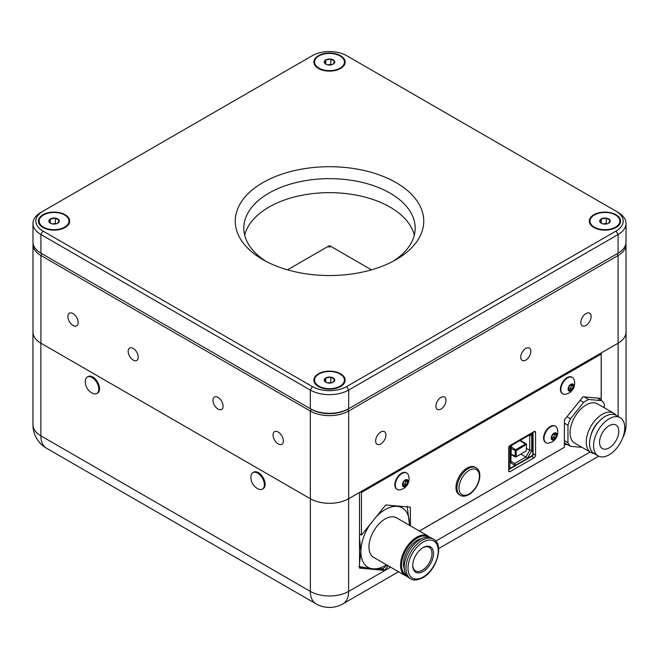 <?xml version="1.0" encoding="UTF-8"?>
<svg xmlns="http://www.w3.org/2000/svg" width="659" height="659" viewBox="0 0 659 659"><rect width="100%" height="100%" fill="white"/><g stroke="black" fill="none" stroke-linecap="round" stroke-linejoin="round"><path stroke-width="0.99" d="M520.849 454.125L525.866 457.025L529.688 450.41L529.688 435.113A0.857 0.494 120 0 0 529.655 434.915M526.525 448.59L531.706 450.896L527.266 458.466L525.866 457.025L514.663 463.491L511.26 461.531L514.663 463.491L515.28 465.394L527.266 458.466M510.997 446.275L509.868 446.926L509.868 468.442L515.124 465.411L510.849 462.939L510.849 447.156A2.282 1.318 -60 0 1 510.997 446.275L511.648 445.435L511.096 445.286L512.348 444.833L511.45 444.94L529.976 434.652L531.549 434.405A2.282 1.318 -60 0 1 531.706 435.113L531.706 450.896M510.849 461.292L510.849 447.156A1.425 0.824 180 0 0 511.26 446.58L512.167 445.014L529.795 434.833A1.425 0.824 -119.9 0 0 529.976 434.652M510.849 462.939L511.26 446.58M516.384 456.703L515.981 456.934A1.087 0.626 -60 0 1 515.445 456.992A1.087 0.626 -60 0 1 515.214 456.489L515.214 450.847A1.087 0.626 -60 0 1 515.981 449.52L525.758 443.878A1.087 0.626 -60 0 1 526.302 443.82A1.087 0.626 -60 0 1 526.525 444.323L516.022 450.847L516.384 456.703L526.162 451.061L526.525 444.784M419.363 530.997L564.326 447.304L564.433 419.89L583.009 396.817L601.181 398.398L601.181 354.064L361.453 492.471L361.453 535.1L385.787 504.967L410.368 507.166L410.425 525.841M467.182 468.022A15.865 9.16 120 0 0 456.819 482.001A15.865 9.16 120 0 0 459.249 494.711L460.262 495.296A15.865 9.16 -60 0 1 457.832 482.586A15.865 9.16 -60 0 1 468.195 468.607A15.865 9.16 -60 0 1 476.127 467.816L475.114 467.239A15.865 9.16 120 0 0 467.182 468.022M359.476 533.955L361.453 535.1M360.489 491.911L361.453 492.471M600.217 353.504L601.181 354.064M534.087 457.766A2.068 1.194 120 0 0 535.553 455.229L535.553 432.436A2.068 1.194 120 0 0 535.124 431.488A2.068 1.194 120 0 0 534.087 431.587L510.157 445.402A2.068 1.194 120 0 0 508.69 447.939L508.69 470.74A2.068 1.194 120 0 0 509.119 471.687A2.068 1.194 120 0 0 510.157 471.589L534.087 457.766L531.64 456.358M586.238 442.09A22.703 13.106 -60 0 1 596.016 419.379A22.703 13.106 -60 0 1 613.438 413.045A22.703 13.106 -60 0 1 616.033 415.294A22.703 13.106 120 0 0 613.644 413.16A22.703 13.106 120 0 0 592.523 423.753A22.703 13.106 120 0 0 588.388 450.113A22.703 13.106 120 0 0 590.942 452.478A22.703 13.106 120 0 0 593.981 453.474A22.703 13.106 -60 0 1 590.744 452.362A22.703 13.106 -60 0 1 586.238 442.09M590.983 435.031A16.846 9.728 -60 0 1 598.553 421.917A16.846 9.728 120 0 0 590.983 435.031M593.57 445.781A22.044 12.727 -60 0 1 603.191 423.597A22.044 12.727 -60 0 1 620.185 417.691A22.044 12.727 -60 0 1 624.748 427.782A22.044 12.727 -60 0 1 615.127 449.973A22.044 12.727 -60 0 1 598.133 455.88A22.044 12.727 -60 0 1 593.57 445.781M598.133 455.88L594.097 453.549A22.044 12.727 -60 0 1 589.533 443.449A22.044 12.727 -60 0 1 599.155 421.266A22.044 12.727 -60 0 1 616.149 415.359L620.185 417.691M618.785 431.225A13.608 7.859 -60 0 1 612.845 444.924A13.608 7.859 -60 0 1 602.359 448.565A13.608 7.859 -60 0 1 599.533 442.337A13.608 7.859 -60 0 1 605.481 428.647A13.608 7.859 -60 0 1 615.967 424.997A13.608 7.859 -60 0 1 618.785 431.225M257.653 488.616A9.506 5.486 -120 0 0 258.246 488.937A9.506 5.486 -120 0 0 262.397 489.093A9.506 5.486 -120 0 0 264.366 484.736A9.506 5.486 -120 0 0 257.653 473.104A9.506 5.486 -120 0 0 252.899 472.627A9.506 5.486 -120 0 0 250.955 476.309A9.506 5.486 -120 0 0 250.931 476.984M262.397 489.093L263.172 488.649A9.506 5.486 -120 0 0 264.621 481.029A9.506 5.486 -120 0 0 258.419 472.66A9.506 5.486 -120 0 0 253.666 472.19L252.899 472.627M85.34 381.38A9.506 5.486 60 0 1 85.365 380.704A9.506 5.486 60 0 1 87.309 377.03A9.506 5.486 60 0 1 92.062 377.5A9.506 5.486 60 0 1 98.776 389.139A9.506 5.486 60 0 1 96.807 393.489A9.506 5.486 60 0 1 92.655 393.332A9.506 5.486 60 0 1 92.062 393.019M87.309 377.03L88.075 376.586A9.506 5.486 60 0 1 92.828 377.055A9.506 5.486 60 0 1 99.031 385.424A9.506 5.486 60 0 1 97.573 393.044L96.807 393.489M599.204 399.165L599.204 398.225M601.222 400.334L601.222 352.919L618.126 343.158A27.06 15.618 0 0 0 626.05 332.111A27.06 15.618 0 0 0 626.017 331.37M564.326 443.466L565.751 443.589M564.326 444.446L567.77 444.759M563.659 447.733L419.404 531.022M380.251 568.981L382.599 569.187L383.381 568.346M32.983 331.37A27.06 15.618 0 0 0 32.95 332.111A27.06 15.618 0 0 0 40.874 343.158L310.364 498.748A27.06 15.618 0 0 0 348.636 498.748L359.476 492.487L359.534 568.107L384.617 570.356L388.34 565.85M359.476 567.119L363.677 567.498M525.783 360.094A7.142 4.119 120 0 0 530.454 353.801A7.142 4.119 120 0 0 529.358 348.084A7.142 4.119 120 0 0 525.783 348.438A7.142 4.119 120 0 0 521.121 354.731A7.142 4.119 120 0 0 522.216 360.448A7.142 4.119 120 0 0 525.783 360.094M440.97 409.066A7.142 4.119 120 0 0 445.632 402.773A7.142 4.119 120 0 0 444.545 397.048A7.142 4.119 120 0 0 440.97 397.402A7.142 4.119 120 0 0 436.307 403.695A7.142 4.119 120 0 0 437.403 409.42A7.142 4.119 120 0 0 440.97 409.066M585.966 325.472A7.29 4.209 120 0 0 590.728 319.055A7.29 4.209 120 0 0 589.607 313.206A7.29 4.209 120 0 0 585.966 313.569A7.29 4.209 120 0 0 581.205 319.994A7.29 4.209 120 0 0 582.317 325.834A7.29 4.209 120 0 0 585.966 325.472M380.795 443.927A7.29 4.209 120 0 0 385.556 437.502A7.29 4.209 120 0 0 384.436 431.661A7.29 4.209 120 0 0 380.795 432.024A7.29 4.209 120 0 0 376.034 438.449A7.29 4.209 120 0 0 377.146 444.29A7.29 4.209 120 0 0 380.795 443.927M218.03 397.402A7.142 4.119 -120 0 0 214.455 397.048A7.142 4.119 -120 0 0 213.368 402.773A7.142 4.119 -120 0 0 218.03 409.066A7.142 4.119 -120 0 0 221.597 409.42A7.142 4.119 -120 0 0 222.693 403.695A7.142 4.119 -120 0 0 218.03 397.402M133.217 348.438A7.142 4.119 -120 0 0 129.642 348.084A7.142 4.119 -120 0 0 128.546 353.801A7.142 4.119 -120 0 0 133.217 360.094A7.142 4.119 -120 0 0 136.784 360.448A7.142 4.119 -120 0 0 137.879 354.731A7.142 4.119 -120 0 0 133.217 348.438M278.205 432.024A7.29 4.209 -120 0 0 274.564 431.661A7.29 4.209 -120 0 0 273.444 437.502A7.29 4.209 -120 0 0 278.205 443.927A7.29 4.209 -120 0 0 281.854 444.29A7.29 4.209 -120 0 0 282.966 438.449A7.29 4.209 -120 0 0 278.205 432.024M73.034 313.569A7.29 4.209 -120 0 0 69.393 313.206A7.29 4.209 -120 0 0 68.272 319.055A7.29 4.209 -120 0 0 73.034 325.472A7.29 4.209 -120 0 0 76.683 325.834A7.29 4.209 -120 0 0 77.795 319.994A7.29 4.209 -120 0 0 73.034 313.569M625.943 243.27A27.134 15.668 180 0 1 626.017 244.44A27.134 15.668 180 0 1 618.076 255.511L348.685 411.043A27.134 15.668 180 0 1 310.315 411.043L40.924 255.511A27.134 15.668 180 0 1 32.983 244.44A27.134 15.668 180 0 1 33.057 243.27M618.076 212.379L616.058 211.209A24.276 14.012 0 0 0 616.05 211.209L346.667 55.677A24.276 14.012 0 0 0 312.333 55.677L42.95 211.209A24.276 14.012 0 0 0 42.95 231.029L312.333 386.561A24.276 14.012 0 0 0 346.667 386.561L616.05 231.029A24.276 14.012 0 0 0 616.058 211.209L618.076 212.379A27.134 15.668 180 0 1 626.017 223.45A27.134 15.668 180 0 1 618.076 234.53L348.685 390.062A27.134 15.668 180 0 1 310.315 390.062L310.315 408.712L311.328 409.297A25.701 14.836 0 0 0 347.672 409.297L348.685 411.043L348.685 498.723A27.134 15.668 180 0 1 310.315 498.723L40.924 343.191L40.924 255.511L41.937 253.764A25.701 14.836 180 0 1 41.912 253.756L311.328 409.297L41.937 253.764A25.701 14.836 0 0 0 41.937 253.764L310.315 408.712A27.134 15.668 0 0 0 348.685 408.712L617.063 253.764A25.701 14.836 0 0 0 617.088 253.756L347.672 409.297L617.063 253.764A25.701 14.836 180 0 1 617.063 253.764L618.076 255.511L618.076 343.191A27.134 15.668 180 0 0 626.017 332.111L626.017 244.44M40.924 343.191A27.134 15.668 180 0 1 32.983 332.111L32.983 244.44M348.685 498.723L618.076 343.191M262.859 259.597L262.859 259.597A94.245 54.409 180 0 1 262.859 182.642A94.245 54.409 180 0 1 396.141 182.642A94.245 54.409 180 0 1 396.141 259.597A94.245 54.409 180 0 1 262.859 259.597M392.97 261.343A85.678 49.466 0 0 0 415.178 228.113A85.678 49.466 0 0 0 390.079 193.136A85.678 49.466 0 0 0 296.715 182.419A85.678 49.466 0 0 0 243.822 228.113A85.678 49.466 0 0 0 266.03 261.343M616.017 214.735A15.651 9.037 0 0 0 594.583 214.348A15.651 9.037 0 0 0 592.606 226.671A15.651 9.037 0 0 0 593.883 227.512A15.651 9.037 0 0 0 617.294 226.671A15.651 9.037 0 0 0 616.017 214.735M340.563 373.76A15.651 9.037 0 0 0 319.137 373.381A15.651 9.037 0 0 0 317.152 385.704A15.651 9.037 0 0 0 318.437 386.536A15.651 9.037 0 0 0 341.848 385.704A15.651 9.037 0 0 0 340.563 373.76M65.117 214.735A15.651 9.037 0 0 0 43.692 214.348A15.651 9.037 0 0 0 41.706 226.671A15.651 9.037 0 0 0 42.983 227.512A15.651 9.037 0 0 0 66.394 226.671A15.651 9.037 0 0 0 65.117 214.735M340.563 55.702A15.651 9.037 0 0 0 319.137 55.323A15.651 9.037 0 0 0 317.152 67.646A15.651 9.037 0 0 0 318.437 68.478A15.651 9.037 0 0 0 341.848 67.646A15.651 9.037 0 0 0 340.563 55.702M414.313 235.115A85.678 49.466 0 0 0 390.079 207.132A85.678 49.466 0 0 0 302.407 195.179A85.678 49.466 0 0 0 244.687 235.115M346.667 386.561L348.685 390.062L348.685 408.712L347.672 409.297A25.701 14.836 180 0 1 311.328 409.297L310.315 411.043L310.315 498.723M616.05 231.029L618.076 234.53L618.076 253.18L617.063 253.764L618.076 253.18A27.134 15.668 0 0 0 626.017 242.108L626.017 223.45M32.983 223.45L32.983 242.108A27.134 15.668 0 0 0 40.924 253.18L41.937 253.764L40.924 253.18L40.924 234.53A27.134 15.668 180 0 1 32.983 223.45A27.134 15.668 180 0 1 40.924 212.379L42.95 211.209A24.276 14.012 0 0 0 42.942 211.209L40.924 212.379L42.95 211.209M312.333 386.561L310.315 390.062L40.924 234.53L42.95 231.029M328.783 246.845A1.013 0.585 0 0 0 330.217 246.845A1.013 0.585 0 0 0 330.217 246.013L371.47 269.836L330.217 246.013A1.013 0.585 0 0 0 328.783 246.013A1.013 0.585 0 0 0 328.783 246.845M613.644 413.16L597.491 403.827A22.703 13.106 120 0 0 576.361 414.429A22.703 13.106 120 0 0 572.234 440.789A22.703 13.106 120 0 0 574.788 443.153L590.942 452.478M604.311 407.764L604.311 404.255A27.843 16.08 120 0 0 603.191 402.278A27.843 16.08 120 0 0 601.782 400.656L588.668 399.486A27.843 16.08 120 0 0 583.61 402.402L570.496 418.72L566.995 416.702M580.109 400.384L583.61 402.402M588.668 399.486L584.154 396.883M597.276 398.052L601.782 400.656M564.326 442.766L570.496 446.324L582.078 447.362M564.326 423.144L567.967 425.244L567.967 442.733A27.843 16.08 120 0 0 570.496 446.324M567.967 442.733L564.326 440.632M570.496 418.72A27.843 16.08 120 0 0 567.967 425.244M385.128 518.962A22.851 13.188 -60 0 1 396.553 517.834L428.152 536.072A22.851 13.188 -60 0 0 416.727 537.2A22.851 13.188 -60 0 0 401.801 557.333A22.851 13.188 -60 0 0 405.301 575.645L373.711 557.399A22.851 13.188 -60 0 1 370.201 539.095A22.851 13.188 -60 0 1 385.128 518.962M404.313 568.972A19.424 11.211 -60 0 1 417.238 540.298A19.424 11.211 -60 0 1 421.875 538.551M420.401 539.326A22.851 13.196 -60 0 1 431.826 538.189L433.54 539.177A22.851 13.196 -60 0 0 422.114 540.314A22.851 13.196 -60 0 0 407.188 560.447A22.851 13.196 -60 0 0 410.689 578.759L408.975 577.77A22.851 13.196 -60 0 1 405.474 559.458A22.851 13.196 -60 0 1 420.401 539.326M423.136 571.551A14.687 8.485 -60 0 1 412.748 565.554A14.687 8.485 -60 0 1 423.136 547.563L423.136 547.563A14.687 8.485 -60 0 1 433.523 553.56A14.687 8.485 -60 0 1 423.136 571.551M422.749 547.802A13.6 7.85 -60 0 1 429.174 547.341A13.6 7.85 -60 0 1 431.258 558.239A13.6 7.85 -60 0 1 422.37 570.224A13.6 7.85 -60 0 1 415.565 570.892A13.6 7.85 -60 0 1 412.756 565.101M407.196 506.219L409.363 523.625A34.268 19.786 120 0 0 397.245 506.384L403.72 506.565M389.123 505.264L397.245 506.384A34.268 19.786 120 0 0 376.19 516.771M370.094 524.35A34.268 19.786 120 0 0 360.901 551.608L359.476 537.851M359.476 563.717L360.901 551.608A34.268 19.786 120 0 0 373.01 568.841L358.735 566.509M387.187 565.183L382.97 568.676L373.01 568.841A34.268 19.786 120 0 0 386.479 564.779M409.33 525.207A34.268 19.786 120 0 0 409.363 523.625L409.338 525.215M39.145 221.07A14.91 8.608 0 0 0 48.346 229.019A14.91 8.608 0 0 0 64.59 227.149A14.91 8.608 0 0 0 68.956 221.07A14.91 8.608 0 0 0 59.755 213.112A14.91 8.608 0 0 0 43.51 214.982A14.91 8.608 0 0 0 39.145 221.07L39.145 221.819A14.91 8.608 0 0 0 42.011 226.894M66.098 226.894A14.91 8.608 0 0 0 68.956 221.819L68.956 221.07M56.147 223.838L55.405 223.409L55.405 218.145A5.239 3.023 0 0 0 50.348 218.928A5.239 3.023 0 0 0 48.997 221.852A5.239 3.023 0 0 0 52.695 223.986A5.239 3.023 0 0 0 57.753 223.203L59.112 220.287L55.405 218.145L50.348 218.928L48.997 221.852L50.611 223.343M55.405 223.409L52.242 223.903M50.348 223.162L50.348 218.928M57.753 223.203A5.239 3.023 0 0 0 59.112 220.287A5.239 3.023 0 0 0 55.405 218.145M314.59 380.095A14.91 8.608 0 0 0 323.791 388.044A14.91 8.608 0 0 0 340.044 386.182A14.91 8.608 0 0 0 344.41 380.095A14.91 8.608 0 0 0 335.209 372.146A14.91 8.608 0 0 0 318.956 374.007A14.91 8.608 0 0 0 314.59 380.095L314.59 380.844A14.91 8.608 0 0 0 317.457 385.919M341.543 385.919A14.91 8.608 0 0 0 344.41 380.844L344.41 380.095M331.592 382.863L330.851 382.442L330.851 377.179A5.239 3.023 0 0 0 325.801 377.953A5.239 3.023 0 0 0 324.442 380.877A5.239 3.023 0 0 0 328.149 383.011A5.239 3.023 0 0 0 333.199 382.228L334.558 379.312L330.851 377.179L325.801 377.953L324.442 380.877L326.057 382.368M330.851 382.442L327.688 382.928M325.801 382.187L325.801 377.953M333.199 382.228A5.239 3.023 0 0 0 334.558 379.312A5.239 3.023 0 0 0 330.851 377.179M590.044 221.07A14.91 8.608 0 0 0 599.245 229.019A14.91 8.608 0 0 0 615.49 227.149A14.91 8.608 0 0 0 619.855 221.07A14.91 8.608 0 0 0 610.654 213.112A14.91 8.608 0 0 0 594.41 214.982A14.91 8.608 0 0 0 590.044 221.07L590.044 221.819A14.91 8.608 0 0 0 592.902 226.894M616.989 226.894A14.91 8.608 0 0 0 619.855 221.819L619.855 221.07M607.038 223.838L606.305 223.409L606.305 218.145A5.239 3.023 0 0 0 601.247 218.928A5.239 3.023 0 0 0 599.888 221.852A5.239 3.023 0 0 0 603.595 223.986A5.239 3.023 0 0 0 608.652 223.203L610.003 220.287L606.305 218.145L601.247 218.928L599.888 221.852L601.51 223.343M606.305 223.409L603.133 223.903M601.247 223.162L601.247 218.928M608.652 223.203A5.239 3.023 0 0 0 610.003 220.287A5.239 3.023 0 0 0 606.305 218.145M314.59 62.037A14.91 8.608 0 0 0 323.791 69.986A14.91 8.608 0 0 0 340.044 68.124A14.91 8.608 0 0 0 344.41 62.037A14.91 8.608 0 0 0 335.209 54.087A14.91 8.608 0 0 0 318.956 55.949A14.91 8.608 0 0 0 314.59 62.037L314.59 62.794A14.91 8.608 0 0 0 317.457 67.861M341.543 67.861A14.91 8.608 0 0 0 344.41 62.794L344.41 62.037M331.592 64.813L330.851 64.384L330.851 59.121A5.239 3.023 0 0 0 325.801 59.903A5.239 3.023 0 0 0 324.442 62.819A5.239 3.023 0 0 0 328.149 64.961A5.239 3.023 0 0 0 333.199 64.178L334.558 61.254L330.851 59.121L325.801 59.903L324.442 62.819L326.057 64.318M330.851 64.384L327.688 64.87M325.801 64.129L325.801 59.903M333.199 64.178A5.239 3.023 0 0 0 334.558 61.254A5.239 3.023 0 0 0 330.851 59.121M571.402 389.848A9.506 5.486 120 0 0 571.831 389.222M568.083 389.156A3.97 2.29 120 0 0 570.892 390.771A3.97 2.29 120 0 0 573.692 385.919A3.97 2.29 120 0 0 570.892 384.296A3.97 2.29 120 0 0 568.083 389.156M560.883 389.518A9.506 5.486 120 0 0 562.852 393.868A9.506 5.486 120 0 0 565.315 394.255A11.079 11.079 0 0 0 573.923 379.345A9.506 5.486 120 0 0 572.35 377.409A9.506 5.486 120 0 0 567.605 377.879A9.506 5.486 120 0 0 560.883 389.518M572.119 377.286A9.506 5.486 120 0 0 571.897 377.146A9.506 5.486 120 0 0 567.144 377.615A9.506 5.486 120 0 0 560.933 385.985A9.506 5.486 120 0 0 562.391 393.604A9.506 5.486 120 0 0 562.629 393.728M568.742 389.362L569.392 388.983A2.834 1.639 120 0 0 571.122 386.825A2.834 1.639 120 0 0 571.254 384.749L573.198 386.199L572.045 384.551L570.727 384.963M568.577 388.868L569.73 390.515A3.27 1.886 120 0 0 572.045 389.181L573.198 386.199A3.27 1.886 120 0 0 572.045 384.551A3.27 1.886 120 0 0 569.73 385.886A3.27 1.886 120 0 0 568.577 388.868A3.27 1.886 120 0 0 569.73 390.515L572.045 389.181L570.546 388.316L571.707 385.334M568.676 389.247A2.834 1.639 120 0 0 569.392 388.983L570.546 388.316M572.045 389.181A3.27 1.886 120 0 0 573.198 386.199M570.241 390.474A9.506 5.486 120 0 0 571.032 389.461M554.548 438.713A9.506 5.486 120 0 0 554.985 438.087M555.199 437.749A9.506 5.486 120 0 0 556.295 435.69M551.237 438.021A3.97 2.29 120 0 0 554.038 439.644A3.97 2.29 120 0 0 556.847 434.783A3.97 2.29 120 0 0 554.038 433.161A3.97 2.29 120 0 0 551.237 438.021M544.029 438.383A9.506 5.486 120 0 0 545.998 442.733A9.506 5.486 120 0 0 548.461 443.12A11.079 11.079 0 0 0 557.069 428.21A9.506 5.486 120 0 0 555.504 426.274A9.506 5.486 120 0 0 550.751 426.744A9.506 5.486 120 0 0 544.029 438.383M555.265 426.151A9.506 5.486 120 0 0 555.043 426.011A9.506 5.486 120 0 0 550.29 426.48A9.506 5.486 120 0 0 544.087 434.858A9.506 5.486 120 0 0 545.545 442.469A9.506 5.486 120 0 0 545.776 442.593M551.888 438.227L552.539 437.848A2.834 1.639 120 0 0 554.277 435.69A2.834 1.639 120 0 0 554.408 433.614L556.353 435.064L555.191 433.416L553.881 433.828M551.723 437.741L552.885 439.38A3.27 1.886 120 0 0 555.191 438.046L556.353 435.064A3.27 1.886 120 0 0 555.191 433.416A3.27 1.886 120 0 0 552.885 434.759A3.27 1.886 120 0 0 551.723 437.741A3.27 1.886 120 0 0 552.885 439.38L555.191 438.046L553.7 437.181L554.853 434.199M551.83 438.111A2.834 1.639 120 0 0 552.539 437.848L553.7 437.181M553.387 439.339A9.506 5.486 120 0 0 554.178 438.326M555.191 438.046A3.27 1.886 120 0 0 556.353 435.064M405.812 485.444A9.506 5.486 120 0 0 406.241 484.826M402.492 484.76A3.97 2.29 120 0 0 405.293 486.375A3.97 2.29 120 0 0 408.102 481.515A3.97 2.29 120 0 0 405.293 479.9A3.97 2.29 120 0 0 402.492 484.76M395.293 485.123A9.506 5.486 120 0 0 397.262 489.472A9.506 5.486 120 0 0 399.725 489.859A11.079 11.079 0 0 0 408.325 474.95A9.506 5.486 120 0 0 406.76 473.014A9.506 5.486 120 0 0 402.006 473.483A9.506 5.486 120 0 0 395.293 485.123M406.529 472.89A9.506 5.486 120 0 0 406.306 472.75A9.506 5.486 120 0 0 401.553 473.22A9.506 5.486 120 0 0 395.342 481.589A9.506 5.486 120 0 0 396.8 489.209A9.506 5.486 120 0 0 397.039 489.332M403.086 484.851A2.834 1.639 120 0 0 403.802 484.587A2.834 1.639 120 0 0 405.532 482.429A2.834 1.639 120 0 0 405.664 480.353M403.151 484.958L404.956 483.92L406.109 480.938L405.697 480.345M402.987 484.472A3.27 1.886 120 0 0 404.14 486.12A3.27 1.886 120 0 0 406.455 484.785A3.27 1.886 120 0 0 407.608 481.803A3.27 1.886 120 0 0 406.455 480.156A3.27 1.886 120 0 0 404.14 481.49A3.27 1.886 120 0 0 402.987 484.472L404.14 486.12L406.455 484.785L407.608 481.803L406.455 480.156L405.137 480.568M407.608 481.803L406.109 480.938M406.455 484.785L404.956 483.92M404.642 486.078A9.506 5.486 120 0 0 405.442 485.057M407.353 481.54A9.506 5.486 120 0 0 407.517 481.103M511.26 461.531L514.663 463.491M529.498 435.006L529.688 435.113A1.425 0.824 -0 0 0 531.706 435.113M527.431 458.302L532.686 455.27L532.686 433.754L531.549 434.405M533.106 454.685A1.425 0.824 180 0 1 532.686 455.27A1.425 0.824 -120 0 1 532.39 455.921A1.425 1.425 0 0 0 533.106 454.685L533.106 433.169A1.425 1.425 0 0 0 532.826 432.32M532.307 432.617A1.425 0.824 -120 0 1 532.686 433.754A1.425 0.824 0 0 0 533.106 433.169M508.822 447.164A1.425 0.824 0 0 0 509.868 446.926A1.425 0.824 60 0 0 509.555 445.904M508.69 469.282A1.425 1.425 0 0 0 509.572 469.093A1.425 0.824 60 0 0 509.868 468.442A1.425 0.824 180 0 1 508.69 468.681M529.828 434.816A1.425 1.153 -75 0 0 530.783 434.388M511.26 448.565L516.022 450.847M511.26 446.794L516.384 450.221M519.943 440.525L526.162 444.578M511.26 454.208L516.022 456.489M469.2 470.353A14.44 8.336 120 0 0 458.994 488.031A14.44 8.336 120 0 0 469.2 493.929A14.44 8.336 120 0 0 479.414 476.243A14.44 8.336 120 0 0 469.2 470.353M533.106 453.82L535.553 455.229M508.69 470.74L510.157 471.589M534.087 431.587L535.553 432.436M382.797 569.071L384.823 570.233M382.599 569.187L384.617 570.356M40.874 343.158L40.874 435.821L310.364 591.411L310.364 498.748M32.95 424.775A27.06 27.06 0 0 0 46.476 448.211A27.06 15.618 120 0 1 40.874 435.821A27.06 15.618 180 0 1 32.95 424.775L32.95 332.111M348.636 498.748L348.636 591.411A27.06 15.618 0 0 1 310.364 591.411A27.06 15.618 120 0 0 315.974 603.801A27.06 27.06 0 0 0 343.026 603.801A27.06 15.618 -120 0 0 348.636 591.411L390.622 567.168M435.821 541.08L590.11 452M618.126 416.504L618.126 343.158M622.788 437.658A27.06 27.06 0 0 0 626.05 424.775A27.06 15.618 180 0 1 624.666 429.709M406.471 575.472A22.118 12.768 -60 0 1 402.715 557.844A22.118 12.768 -60 0 1 417.238 538.09A22.118 12.768 -60 0 1 428.581 537.167M423.136 542.085A21.401 12.356 -60 0 1 438.268 550.825A21.401 12.356 -60 0 1 423.136 577.029A21.401 12.356 -60 0 1 408.003 568.297A21.401 12.356 -60 0 1 423.136 542.085M509.572 469.093L532.39 455.921M520.264 440.336L526.302 443.82M511.26 454.578L515.445 456.992M460.262 495.296C462.536 496.664 465.419 496.425 468.903 494.579C478.063 489.546 484.118 472.462 476.127 467.816M250.955 476.309A12.826 12.826 0 0 0 258.246 488.937M85.365 380.704A12.826 12.826 0 0 0 92.655 393.332M46.476 448.211L315.974 603.801M626.05 424.775L626.05 332.111M343.026 603.801L398.547 571.748M438.63 548.601L598.718 456.176M328.783 246.013L287.53 269.836M429.866 537.398L428.152 536.072M410.689 578.759C413.185 580.694 417.238 580.34 422.839 577.696C436.522 570.488 444.479 544.647 433.54 539.177M407.311 576.468L405.301 575.645M562.391 393.604L562.852 393.868M571.897 377.146L572.35 377.409M545.545 442.469L545.998 442.733M555.043 426.011L555.504 426.274M396.8 489.209L397.262 489.472M406.306 472.75L406.76 473.014"/></g></svg>
